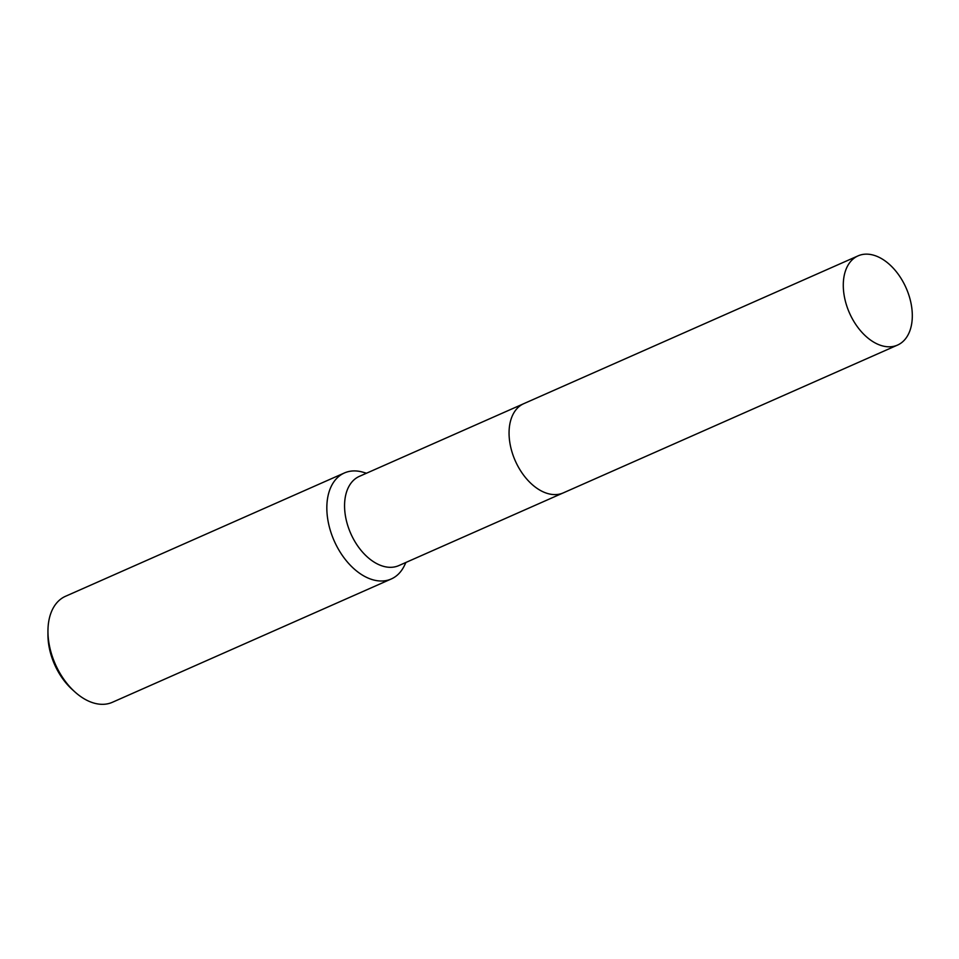 <?xml version="1.0" encoding="UTF-8"?>
<svg xmlns="http://www.w3.org/2000/svg" width="959" height="959" viewBox="0 0 959 959"><rect width="100%" height="100%" fill="white"/><g stroke="black" fill="none" stroke-linecap="round" stroke-linejoin="round"><path stroke-width="1.44" d="M510.464 445.995A48.777 30.964 66.1 0 0 522.967 474.273M523.29 403.895L359.337 476.383A48.777 30.964 66.1 0 0 344.641 502.876A48.777 30.964 66.1 0 0 362.082 551.593A48.777 30.964 66.1 0 0 398.788 565.606L562.741 493.118M366.482 473.231L363.161 472.248A57.948 36.79 66.1 0 0 344.401 472.967A57.948 36.79 66.1 0 0 326.923 504.434A57.948 36.79 66.1 0 0 347.649 562.322A57.948 36.79 66.1 0 0 391.272 578.972A57.948 36.79 66.1 0 0 404.422 565.57L405.933 562.453M344.401 472.967L65.512 596.282A57.948 36.79 66.1 0 0 48.046 627.749A57.948 36.79 66.1 0 0 47.95 631.274A57.948 36.79 66.1 0 0 74.682 691.727A57.948 36.79 66.1 0 0 112.383 702.288L391.272 578.972M47.95 631.274L47.95 634.882A52.158 33.109 66.1 0 0 72.009 689.293L74.682 691.727M880.11 257.827A48.777 30.964 66.1 0 0 858.077 255.861A48.777 30.964 66.1 0 0 844.543 297.506A48.777 30.964 66.1 0 0 875.483 343.118A48.777 30.964 66.1 0 0 897.528 345.084A48.777 30.964 66.1 0 0 911.05 303.44A48.777 30.964 66.1 0 0 880.11 257.827M858.077 255.861L523.842 403.631A48.789 30.964 66.1 0 0 510.32 445.288A48.789 30.964 66.1 0 0 541.26 490.912A48.789 30.964 66.1 0 0 563.305 492.878L897.528 345.084"/></g></svg>
